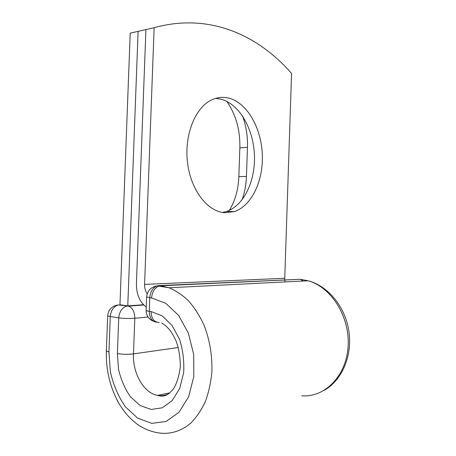 <?xml version="1.0" encoding="UTF-8"?>
<svg xmlns="http://www.w3.org/2000/svg" width="456" height="456" viewBox="0 0 456 456"><rect width="100%" height="100%" fill="white"/><g stroke="black" fill="none" stroke-linecap="round" stroke-linejoin="round"><path stroke-width="0.68" d="M226.826 101.374C235.9 114.599 240.244 130.091 239.856 147.852L238.847 176.66C238.323 189.502 235.165 200.725 229.368 210.336M242.569 116.006C246.166 126.016 247.802 136.464 247.46 147.356L246.451 176.421C246.143 184.788 244.655 192.637 241.993 199.967M228.986 98.171C223.183 96.689 217.461 97.242 211.806 99.835C195.225 107.342 184.03 135.147 187.547 162.877C190.933 190.636 207.879 211.875 224.939 212.758L234.435 211.55C251.929 205.679 263.511 180.496 262.297 154.185C261.191 127.885 247.249 102.982 228.986 98.171M222.351 212.45L226.455 211.476C244.011 205.662 255.645 180.707 254.419 154.63C253.302 128.564 239.28 103.905 220.955 99.174L215.568 98.393M284.698 279.784L291.572 73.462C258.512 35.46 209.68 12.329 154.139 27.702L145.914 29.583L136.412 283.535C136.361 294.171 139.639 302.014 146.245 307.053M154.139 27.702L144.586 284.407C144.506 288.061 145.379 291.173 147.214 293.755M284.726 280.007L285.12 281.928M143.486 304.733L127.783 305.879L119.951 304.802L130.216 33.163L151.46 28.312M127.783 305.879L138.105 31.361M247.46 147.356L239.856 147.852M284.652 278.285L144.586 284.407M301.741 395.802C324.883 397.769 346.594 375.733 348.133 346.036C349.912 316.378 331.073 287.069 308.17 280.765L169.085 287.77C175.982 290.666 182.537 295.1 188.75 301.074C194.632 307.874 199.705 315.86 203.969 325.031C209.714 339.766 212.353 355.332 211.88 371.743C210.917 382.316 208.768 392.188 205.428 401.354C201.472 409.91 196.639 417.12 190.927 422.997C181.893 430.698 171.49 434.135 160.957 433.2C152.726 432.334 144.985 429.461 137.723 424.582C129.931 418.768 123.553 411.517 118.588 402.842C109.879 386.819 105.798 369.417 106.351 350.63C106.362 351.08 107.228 351.485 108.95 351.844L110.358 371.805C113.396 384.984 118.4 396.646 125.354 406.798L137.689 418.152L151.774 423.356L166.104 421.464L178.951 412.332L188.636 396.777L193.794 376.616L193.692 354.432L188.362 333.125L178.604 315.398L165.796 303.303L151.58 297.99C152.161 291.749 154.664 287.776 159.087 286.066L160.54 285.821L157.269 285.872C152.851 287.576 150.349 291.544 149.762 297.768L149.26 311.283C149.471 317.986 151.973 321.628 156.773 322.21M151.58 297.99L146.621 296.953L146.125 310.325C146.154 310.661 147.197 310.981 149.26 311.283L151.078 311.533C151.358 318.636 154.065 322.278 159.195 322.455M146.621 296.953C147.374 290.683 150.925 286.989 157.269 285.872L169.085 287.77L160.54 285.821L300.19 279.283L158.728 285.633L155.798 286.106M324.239 390.347C342.2 380.15 352.511 355.623 348.897 331.301C345.346 306.991 328.291 286.049 308.17 280.765L300.19 279.283L303.32 281.01M178.307 347.512L133.488 353.879C132.479 373.054 143.686 393.106 157.594 395.375C161.384 396.064 165.049 395.546 168.589 393.819M148.052 317.04L134.822 318.248L133.488 353.879C127.828 354.523 122.464 354.42 117.386 353.571L118.526 369.349C120.96 379.745 124.944 388.905 130.467 396.817L140.197 405.583L151.227 409.454L162.359 407.789L172.26 400.55L179.687 388.438L183.631 372.848C184.332 361.312 182.959 350.105 179.504 339.235L172.032 325.419L162.136 315.865L151.078 311.533M119.951 304.739L128.558 306.124C132.605 307.88 134.697 311.921 134.822 318.248C129.179 318.647 123.815 318.522 118.737 317.866L110.289 316.549C108.568 316.276 107.696 315.979 107.679 315.66L106.351 350.63M117.386 353.571L118.737 317.866C119.375 311.619 122.026 307.703 126.682 306.107L143.543 304.79M108.95 351.844L110.289 316.549C110.928 310.376 113.578 306.512 118.235 304.944L116.622 305.178M246.451 176.421L238.847 176.66M226.455 211.476L234.435 211.55M169.866 392.815L157.594 395.375C160.586 396.412 163.476 396.344 166.263 395.17C168.458 394.087 170.863 391.96 173.468 388.786C176.86 383.382 179.151 375.989 180.337 366.601C180.234 357.002 178.866 348.578 176.227 341.322C174.004 336.482 171.883 332.766 169.854 330.161C167.301 327.032 164.559 324.643 161.641 323.002M146.125 310.325C146.233 315.643 148.764 319.331 153.729 321.389M143.76 305.007L128.558 306.124L118.235 304.944C111.976 305.936 108.46 309.504 107.679 315.66"/></g></svg>
